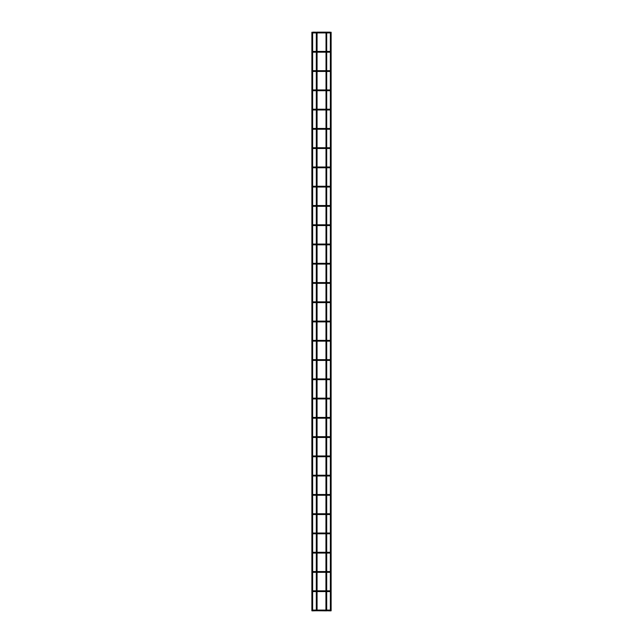 <?xml version="1.0" encoding="UTF-8"?>
<svg xmlns="http://www.w3.org/2000/svg" width="643" height="643" viewBox="0 0 643 643"><rect width="100%" height="100%" fill="white"/><g stroke="black" fill="none" stroke-linecap="round" stroke-linejoin="round"><path stroke-width="0.96" d="M311.871 32.246L312.635 32.246L312.635 610.754L311.871 610.754L311.871 32.246L312.635 32.246M312.538 610.85L311.968 610.85L312.635 610.754M313.406 32.536L313.02 32.15L313.02 32.922L313.02 32.15L314.178 32.15L314.178 32.922L314.178 32.15L317.071 32.246L317.071 610.754L316.3 610.754L316.3 32.246L317.071 32.246M313.02 610.85L313.02 610.078L313.02 610.85L316.3 610.754M316.975 32.15L326.025 32.15L325.929 610.754L326.604 610.85L317.071 610.754M326.025 32.15L326.7 32.246L326.7 610.754L325.929 610.754M325.929 32.246L326.7 32.246M329.98 610.85L329.98 610.078L329.98 610.85L329.98 610.078L329.98 610.85L326.7 610.754M330.365 32.246L331.129 32.246L331.129 610.754L330.365 610.754L330.365 32.246L331.129 32.246M331.032 610.85L330.462 610.85L331.129 610.754M330.365 32.536L329.594 32.536L330.365 32.536M330.365 51.802L329.594 51.802L330.365 51.802M312.635 51.802L313.406 51.802M330.365 71.068L329.594 71.068L330.365 71.068M312.635 71.068L313.406 71.068M330.365 90.325L329.594 90.325L330.365 90.325M312.635 90.325L313.406 90.325M330.365 109.591L329.594 109.591L330.365 109.591M312.635 109.591L313.406 109.591M330.365 128.857L329.594 128.857L330.365 128.857M312.635 128.857L313.406 128.857M330.365 148.123L329.594 148.123L330.365 148.123M312.635 148.123L313.406 148.123M330.365 167.389L329.594 167.389L330.365 167.389M312.635 167.389L313.406 167.389M330.365 186.647L329.594 186.647L330.365 186.647M312.635 186.647L313.406 186.647M330.365 205.913L329.594 205.913L330.365 205.913M312.635 205.913L313.406 205.913M330.365 225.179L329.594 225.179L330.365 225.179M312.635 225.179L313.406 225.179M330.365 244.444L329.594 244.444L330.365 244.444M312.635 244.444L313.406 244.444M330.365 263.71L329.594 263.71L330.365 263.71M312.635 263.71L313.406 263.71M330.365 282.968L329.594 282.968L330.365 282.968M312.635 282.968L313.406 282.968M330.365 302.234L329.594 302.234L330.365 302.234M312.635 302.234L313.406 302.234M330.365 321.5L329.594 321.5L330.365 321.5M312.635 321.5L313.406 321.5M330.365 340.766L329.594 340.766L330.365 340.766M312.635 340.766L313.406 340.766M330.365 360.032L329.594 360.032L330.365 360.032M312.635 360.032L313.406 360.032M330.365 379.29L329.594 379.29L330.365 379.29M312.635 379.29L313.406 379.29M330.365 398.556L329.594 398.556L330.365 398.556M312.635 398.556L313.406 398.556M330.365 417.821L329.594 417.821L330.365 417.821M312.635 417.821L313.406 417.821M330.365 437.087L329.594 437.087L330.365 437.087M312.635 437.087L313.406 437.087M330.365 456.353L329.594 456.353L330.365 456.353M312.635 456.353L313.406 456.353M330.365 475.611L329.594 475.611L330.365 475.611M312.635 475.611L313.406 475.611M330.365 494.877L329.594 494.877L330.365 494.877M312.635 494.877L313.406 494.877M330.365 514.143L329.594 514.143L330.365 514.143M312.635 514.143L313.406 514.143M330.365 533.409L329.594 533.409L330.365 533.409M312.635 533.409L313.406 533.409M330.365 552.675L329.594 552.675L330.365 552.675M312.635 552.675L313.406 552.675M330.365 571.932L329.594 571.932L330.365 571.932M312.635 571.932L313.406 571.932M330.365 591.198L329.594 591.198L330.365 591.198M312.635 591.198L313.406 591.198M313.406 610.464L312.635 610.464M326.7 32.922L329.98 32.922M313.02 32.922L316.3 32.922M317.071 32.922L325.929 32.922M326.604 32.15L329.98 32.15M326.7 52.187L329.98 52.187M313.02 52.187L316.3 52.187M317.071 52.187L325.929 52.187M316.3 51.416L313.02 51.416M317.071 51.416L325.929 51.416M326.7 51.416L329.98 51.416M326.7 71.445L329.98 71.445M313.02 71.445L316.3 71.445M317.071 71.445L325.929 71.445M316.3 70.682L313.02 70.682M317.071 70.682L325.929 70.682M326.7 70.682L329.98 70.682M326.7 90.711L329.98 90.711M313.02 90.711L316.3 90.711M317.071 90.711L325.929 90.711M316.3 89.94L313.02 89.94M317.071 89.94L325.929 89.94M326.7 89.94L329.98 89.94M326.7 109.977L329.98 109.977M313.02 109.977L316.3 109.977M317.071 109.977L325.929 109.977M316.3 109.206L313.02 109.206M317.071 109.206L325.929 109.206M326.7 109.206L329.98 109.206M326.7 129.243L329.98 129.243M313.02 129.243L316.3 129.243M317.071 129.243L325.929 129.243M316.3 128.471L313.02 128.471M317.071 128.471L325.929 128.471M326.7 128.471L329.98 128.471M326.7 148.509L329.98 148.509M313.02 148.509L316.3 148.509M317.071 148.509L325.929 148.509M316.3 147.737L313.02 147.737M317.071 147.737L325.929 147.737M326.7 147.737L329.98 147.737M326.7 167.775L329.98 167.775M313.02 167.775L316.3 167.775M317.071 167.775L325.929 167.775M316.3 167.003L313.02 167.003M317.071 167.003L325.929 167.003M326.7 167.003L329.98 167.003M326.7 187.033L329.98 187.033M313.02 187.033L316.3 187.033M317.071 187.033L325.929 187.033M316.3 186.261L313.02 186.261M317.071 186.261L325.929 186.261M326.7 186.261L329.98 186.261M326.7 206.299L329.98 206.299M313.02 206.299L316.3 206.299M317.071 206.299L325.929 206.299M316.3 205.527L313.02 205.527M317.071 205.527L325.929 205.527M326.7 205.527L329.98 205.527M326.7 225.564L329.98 225.564M313.02 225.564L316.3 225.564M317.071 225.564L325.929 225.564M316.3 224.793L313.02 224.793M317.071 224.793L325.929 224.793M326.7 224.793L329.98 224.793M326.7 244.83L329.98 244.83M313.02 244.83L316.3 244.83M317.071 244.83L325.929 244.83M316.3 244.059L313.02 244.059M317.071 244.059L325.929 244.059M326.7 244.059L329.98 244.059M326.7 264.096L329.98 264.096M313.02 264.096L316.3 264.096M317.071 264.096L325.929 264.096M316.3 263.325L313.02 263.325M317.071 263.325L325.929 263.325M326.7 263.325L329.98 263.325M326.7 283.354L329.98 283.354M313.02 283.354L316.3 283.354M317.071 283.354L325.929 283.354M316.3 282.582L313.02 282.582M317.071 282.582L325.929 282.582M326.7 282.582L329.98 282.582M326.7 302.62L329.98 302.62M313.02 302.62L316.3 302.62M317.071 302.62L325.929 302.62M316.3 301.848L313.02 301.848M317.071 301.848L325.929 301.848M326.7 301.848L329.98 301.848M326.7 321.886L329.98 321.886M313.02 321.886L316.3 321.886M317.071 321.886L325.929 321.886M316.3 321.114L313.02 321.114M317.071 321.114L325.929 321.114M326.7 321.114L329.98 321.114M326.7 341.152L329.98 341.152M313.02 341.152L316.3 341.152M317.071 341.152L325.929 341.152M316.3 340.38L313.02 340.38M317.071 340.38L325.929 340.38M326.7 340.38L329.98 340.38M326.7 360.418L329.98 360.418M313.02 360.418L316.3 360.418M317.071 360.418L325.929 360.418M316.3 359.646L313.02 359.646M317.071 359.646L325.929 359.646M326.7 359.646L329.98 359.646M326.7 379.675L329.98 379.675M313.02 379.675L316.3 379.675M317.071 379.675L325.929 379.675M316.3 378.904L313.02 378.904M317.071 378.904L325.929 378.904M326.7 378.904L329.98 378.904M326.7 398.941L329.98 398.941M313.02 398.941L316.3 398.941M317.071 398.941L325.929 398.941M316.3 398.17L313.02 398.17M317.071 398.17L325.929 398.17M326.7 398.17L329.98 398.17M326.7 418.207L329.98 418.207M313.02 418.207L316.3 418.207M317.071 418.207L325.929 418.207M316.3 417.436L313.02 417.436M317.071 417.436L325.929 417.436M326.7 417.436L329.98 417.436M326.7 437.473L329.98 437.473M313.02 437.473L316.3 437.473M317.071 437.473L325.929 437.473M316.3 436.701L313.02 436.701M317.071 436.701L325.929 436.701M326.7 436.701L329.98 436.701M326.7 456.739L329.98 456.739M313.02 456.739L316.3 456.739M317.071 456.739L325.929 456.739M316.3 455.967L313.02 455.967M317.071 455.967L325.929 455.967M326.7 455.967L329.98 455.967M326.7 475.997L329.98 475.997M313.02 475.997L316.3 475.997M317.071 475.997L325.929 475.997M316.3 475.225L313.02 475.225M317.071 475.225L325.929 475.225M326.7 475.225L329.98 475.225M326.7 495.263L329.98 495.263M313.02 495.263L316.3 495.263M317.071 495.263L325.929 495.263M316.3 494.491L313.02 494.491M317.071 494.491L325.929 494.491M326.7 494.491L329.98 494.491M326.7 514.529L329.98 514.529M313.02 514.529L316.3 514.529M317.071 514.529L325.929 514.529M316.3 513.757L313.02 513.757M317.071 513.757L325.929 513.757M326.7 513.757L329.98 513.757M326.7 533.794L329.98 533.794M313.02 533.794L316.3 533.794M317.071 533.794L325.929 533.794M316.3 533.023L313.02 533.023M317.071 533.023L325.929 533.023M326.7 533.023L329.98 533.023M326.7 553.06L329.98 553.06M313.02 553.06L316.3 553.06M317.071 553.06L325.929 553.06M316.3 552.289L313.02 552.289M317.071 552.289L325.929 552.289M326.7 552.289L329.98 552.289M326.7 572.318L329.98 572.318M313.02 572.318L316.3 572.318M317.071 572.318L325.929 572.318M316.3 571.555L313.02 571.555M317.071 571.555L325.929 571.555M326.7 571.555L329.98 571.555M326.7 591.584L329.98 591.584M313.02 591.584L316.3 591.584M317.071 591.584L325.929 591.584M316.3 590.813L313.02 590.813M317.071 590.813L325.929 590.813M326.7 590.813L329.98 590.813M316.3 610.078L313.02 610.078M317.071 610.078L325.929 610.078M326.7 610.078L329.98 610.078"/></g></svg>
